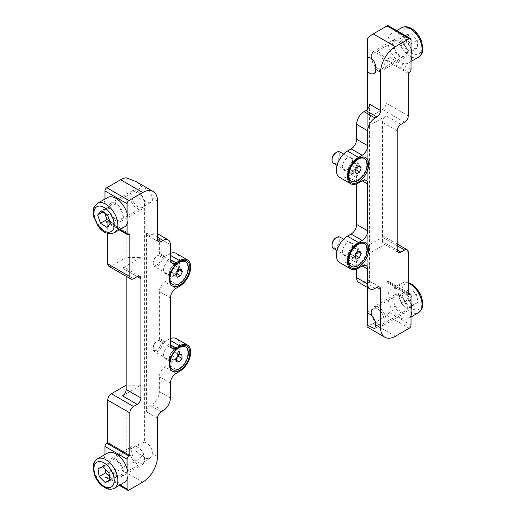 <?xml version="1.0" encoding="UTF-8"?>
<svg xmlns="http://www.w3.org/2000/svg" width="516" height="516" viewBox="0 0 516 516"><rect width="100%" height="100%" fill="white"/><g stroke="black" fill="none" stroke-linecap="round" stroke-linejoin="round"><path stroke-width="0.39" stroke-dasharray="2.58 1.94" d="M122.479 395.856L140.913 385.213L126.162 385.213L126.162 464.877C133.779 463.013 139.204 459.879 142.442 455.486C138.178 454.061 135.947 451.926 135.753 449.088L139.423 443.966L144.603 442.167L144.603 200.511C139.062 199.311 136.114 197.002 135.753 193.597L139.423 188.475L142.442 187.192L135.96 181.548M122.292 215.843A8.869 5.121 -120 0 0 118.422 206.922A8.869 5.121 -120 0 0 111.591 204.542A8.869 5.121 -120 0 0 109.753 208.606A8.869 5.121 -120 0 0 113.623 217.526A8.869 5.121 -120 0 0 120.454 219.9A8.869 5.121 -120 0 0 122.292 215.843M144.603 200.511A8.869 5.121 -120 0 0 150.878 202.337A8.869 5.121 -120 0 0 152.717 198.279C150.775 192.178 147.35 188.482 142.442 187.192M122.292 471.334A8.869 5.121 -120 0 0 118.422 462.413A8.869 5.121 -120 0 0 111.591 460.04A8.869 5.121 -120 0 0 109.753 464.097A8.869 5.121 -120 0 0 113.623 473.017A8.869 5.121 -120 0 0 120.454 475.391A8.869 5.121 -120 0 0 122.292 471.334M142.442 455.486L146.034 458.64L150.201 458.221L152.717 453.77A8.869 5.121 -120 0 0 144.603 442.167M174.472 264.598L179.639 261.618L174.472 264.598A7.172 4.141 120 0 0 169.403 273.383A7.172 4.141 120 0 0 170.886 276.666A7.172 4.141 120 0 0 174.472 276.312A7.172 4.141 120 0 0 179.155 269.991A7.172 4.141 120 0 0 178.059 264.244A7.172 4.141 120 0 0 174.472 264.598M174.472 349.764L179.639 346.784L174.472 349.764A7.172 4.141 120 0 0 169.403 358.549A7.172 4.141 120 0 0 170.886 361.826A7.172 4.141 120 0 0 174.472 361.471A7.172 4.141 120 0 0 179.155 355.156A7.172 4.141 120 0 0 178.059 349.409A7.172 4.141 120 0 0 174.472 349.764M168.571 346.359A7.172 4.141 120 0 0 163.888 352.673A7.172 4.141 120 0 0 164.991 358.42A7.172 4.141 120 0 0 168.571 358.065A7.172 4.141 120 0 0 173.26 351.751A7.172 4.141 120 0 0 172.157 346.004A7.172 4.141 120 0 0 168.571 346.359M168.571 261.193A7.172 4.141 120 0 0 163.888 267.514A7.172 4.141 120 0 0 164.991 273.261A7.172 4.141 120 0 0 168.571 272.906A7.172 4.141 120 0 0 173.26 266.585A7.172 4.141 120 0 0 172.157 260.838A7.172 4.141 120 0 0 168.571 261.193M126.162 177.801L126.162 257.465L140.913 257.465L140.913 385.213M108.805 266.243A5.218 3.012 120 0 0 111.417 265.985L126.162 257.465M104.961 199.041L104.961 220.738A2.606 1.503 120 0 0 105.503 221.932A2.606 1.503 120 0 0 106.806 221.803L107.728 221.274L107.728 233.393M127.084 213.289L127.084 223.931M127.084 468.78L127.084 479.428M104.961 454.532L104.961 476.229A2.606 1.503 120 0 0 105.503 477.423A2.606 1.503 120 0 0 106.806 477.294L120.634 469.315A20.859 12.042 120 0 0 126.162 464.877M129.851 234.045L107.728 221.274M122.479 268.114A5.218 3.012 -60 0 1 125.085 267.856A5.218 3.012 -60 0 1 126.162 270.242L137.23 276.628L122.479 268.114L140.913 257.465M126.162 270.242L126.162 276.26M157.509 418.212L146.447 411.826A5.218 3.012 -60 0 1 150.137 405.441L151.981 404.376A10.43 6.024 120 0 0 159.354 391.599L159.354 376.699A7.824 4.515 -60 0 1 164.888 367.115L168.571 364.986A15.648 9.03 120 0 0 178.794 351.202A15.648 9.03 120 0 0 176.395 338.664M170.415 338.554A15.648 9.03 120 0 0 168.571 339.438L164.888 341.566A7.824 4.515 -60 0 1 160.973 341.953A7.824 4.515 -60 0 1 159.354 338.373L159.354 291.534A7.824 4.515 -60 0 1 164.888 281.949L168.571 279.82A15.648 9.03 120 0 0 178.794 266.037A15.648 9.03 120 0 0 176.395 253.498M170.415 253.388A15.648 9.03 120 0 0 168.571 254.272L164.888 256.4A7.824 4.515 -60 0 1 160.973 256.787A7.824 4.515 -60 0 1 159.354 253.208L159.354 238.308A10.43 6.024 120 0 0 157.193 233.529A10.43 6.024 120 0 0 151.981 234.045L150.137 235.109A5.218 3.012 -60 0 1 147.524 235.367A5.218 3.012 -60 0 1 146.447 232.98L146.447 411.826M406.247 307.394A8.869 5.121 60 0 1 404.409 311.458A8.869 5.121 60 0 1 397.578 309.078A8.869 5.121 60 0 1 393.708 300.157A8.869 5.121 60 0 1 395.546 296.1A8.869 5.121 60 0 1 402.377 298.474A8.869 5.121 60 0 1 406.247 307.394M406.247 51.903A8.869 5.121 60 0 1 404.409 55.96A8.869 5.121 60 0 1 397.578 53.587A8.869 5.121 60 0 1 393.708 44.666A8.869 5.121 60 0 1 395.546 40.609A8.869 5.121 60 0 1 402.377 42.983A8.869 5.121 60 0 1 406.247 51.903M353.325 246.506L358.491 243.52L353.325 246.506A7.172 4.141 120 0 0 348.255 255.285A7.172 4.141 120 0 0 349.738 258.568A7.172 4.141 120 0 0 353.325 258.213A7.172 4.141 120 0 0 358.014 251.892A7.172 4.141 120 0 0 356.911 246.151A7.172 4.141 120 0 0 353.325 246.506M353.325 161.34L358.491 158.36L353.325 161.34A7.172 4.141 120 0 0 348.255 170.119A7.172 4.141 120 0 0 349.738 173.402A7.172 4.141 120 0 0 353.325 173.047A7.172 4.141 120 0 0 358.014 166.733A7.172 4.141 120 0 0 356.911 160.986A7.172 4.141 120 0 0 353.325 161.34M347.429 169.641A7.172 4.141 120 0 0 352.112 163.327A7.172 4.141 120 0 0 351.009 157.58A7.172 4.141 120 0 0 347.429 157.935A7.172 4.141 120 0 0 342.74 164.249A7.172 4.141 120 0 0 343.843 169.996A7.172 4.141 120 0 0 347.429 169.641M347.429 254.807A7.172 4.141 120 0 0 352.112 248.486A7.172 4.141 120 0 0 351.009 242.739A7.172 4.141 120 0 0 347.429 243.094A7.172 4.141 120 0 0 342.74 249.415A7.172 4.141 120 0 0 343.843 255.162A7.172 4.141 120 0 0 347.429 254.807M367.708 245.758L367.708 325.422A20.859 12.042 120 0 0 373.242 323.474L387.071 315.489A2.606 1.503 120 0 0 388.916 312.296L388.916 282.484A2.606 1.503 120 0 0 388.374 281.291A2.606 1.503 120 0 0 387.071 281.42L386.149 281.955L386.149 239.372A5.218 3.012 120 0 0 385.065 236.986A5.218 3.012 120 0 0 382.459 237.244L367.708 245.758L367.708 118.016L382.459 109.495A5.218 3.012 120 0 0 386.149 103.11L386.149 60.527L387.071 59.998A2.606 1.503 120 0 0 388.916 56.799L388.916 26.993A2.606 1.503 120 0 0 388.374 25.8M367.708 118.016L367.708 38.352M408.272 294.726L386.149 281.955M386.149 243.629A5.218 3.012 -60 0 1 383.543 243.887A5.218 3.012 -60 0 1 382.459 241.501L397.21 250.015L386.149 243.629L367.708 254.272M382.459 241.501L382.459 122.273A5.218 3.012 -60 0 1 386.149 115.881L367.708 126.53M408.272 73.304L386.149 60.527M339.605 177.336A15.648 9.03 120 0 0 347.429 176.562L351.112 174.434A7.824 4.515 -60 0 1 355.027 174.047A7.824 4.515 -60 0 1 356.646 177.627L356.646 183.838M339.605 262.502A15.648 9.03 120 0 0 347.429 261.728L351.112 259.6A7.824 4.515 -60 0 1 355.027 259.213A7.824 4.515 -60 0 1 356.646 262.792L356.646 268.997M358.807 282.471A10.43 6.024 120 0 0 364.019 281.955L365.863 280.891A5.218 3.012 -60 0 1 368.476 280.633A5.218 3.012 -60 0 1 369.553 283.02L369.553 104.174M367.708 284.084L367.708 108.928M395.546 40.609L367.708 56.676L367.708 57.134M367.708 313.36L367.708 312.167L367.708 313.36M379.782 324.777A9.127 5.27 -120 0 0 384.007 317.882A9.127 5.27 -120 0 0 375.919 308.329A9.127 5.27 -120 0 0 371.397 312.825A9.127 5.27 -120 0 0 377.847 324.003A9.127 5.27 -120 0 0 379.782 324.777M376.57 306.62A10.43 6.024 60 0 1 385.078 315.25A10.43 6.024 60 0 1 383.988 325.054A10.43 6.024 60 0 1 380.976 325.422A10.43 6.024 60 0 1 378.77 324.538A10.43 6.024 60 0 1 371.397 311.761A10.43 6.024 60 0 1 373.558 306.988A10.43 6.024 60 0 1 376.57 306.62M411.039 304.84A16.951 9.785 -120 0 0 396.391 288.502A16.951 9.785 -120 0 0 391.502 289.095A16.951 9.785 -120 0 0 389.722 305.027A16.951 9.785 -120 0 0 403.557 319.049A16.951 9.785 -120 0 0 408.453 318.456A16.951 9.785 -120 0 0 411.039 315.489M402.183 313.18A10.43 6.024 -120 0 0 405.189 312.812A10.43 6.024 -120 0 0 406.286 303.008A10.43 6.024 -120 0 0 397.772 294.378A10.43 6.024 -120 0 0 394.759 294.746A10.43 6.024 -120 0 0 393.669 304.543A10.43 6.024 -120 0 0 402.183 313.18M405.731 291.65L410.052 288.715L416.283 293.926L418.192 302.066L413.871 305.001L407.64 299.79L405.731 291.65L399.274 295.378L410.052 288.715M403.596 292.443L409.833 297.648L411.742 305.795L407.414 308.723L401.184 303.518L399.274 295.378M401.184 303.518L407.64 299.79M407.414 308.723L413.871 305.001M411.742 305.795L418.192 302.066M409.833 297.648L416.283 293.926M139.294 462.936A9.127 5.27 60 0 1 131.799 452.597A9.127 5.27 60 0 1 137.004 446.946A9.127 5.27 60 0 1 138.153 447.488A9.127 5.27 60 0 1 144.603 458.666A9.127 5.27 60 0 1 139.294 462.936M135.921 446.34A10.43 6.024 -120 0 0 132.012 446.443A10.43 6.024 -120 0 0 130.69 455.647A10.43 6.024 -120 0 0 138.533 464.606A10.43 6.024 -120 0 0 142.442 464.503A10.43 6.024 -120 0 0 144.603 459.73A10.43 6.024 -120 0 0 137.23 446.959A10.43 6.024 -120 0 0 135.921 446.34M124.498 482.396A16.951 9.785 60 0 1 118.151 482.563A16.951 9.785 60 0 1 105.406 467.999A16.951 9.785 60 0 1 107.547 453.035M117.332 476.855A10.43 6.024 60 0 1 109.489 467.889A10.43 6.024 60 0 1 110.811 458.685A10.43 6.024 60 0 1 114.713 458.582A10.43 6.024 60 0 1 122.556 467.541A10.43 6.024 60 0 1 121.241 476.745A10.43 6.024 60 0 1 117.332 476.855M109.489 476.7L111.624 478.822L116.5 476.874L115.371 468.967L109.36 462.994L102.903 466.722M115.371 468.967L108.915 472.688M116.5 476.874L110.05 480.602M111.624 478.822L109.934 479.796M109.36 462.994L104.484 464.942L105.038 468.838M104.484 464.942L98.027 468.67M134.592 203.614A9.127 5.27 60 0 1 131.967 193.739A9.127 5.27 60 0 1 138.153 191.997A9.127 5.27 60 0 1 141.707 195.287A9.127 5.27 60 0 1 144.603 203.175A9.127 5.27 60 0 1 141.21 207.774A9.127 5.27 60 0 1 134.592 203.614M141.294 195.222A10.43 6.024 -120 0 0 137.23 191.462A10.43 6.024 -120 0 0 132.012 190.946A10.43 6.024 -120 0 0 133.167 204.742A10.43 6.024 -120 0 0 142.442 209.012A10.43 6.024 -120 0 0 144.603 204.239A10.43 6.024 -120 0 0 141.294 195.222M124.498 226.905A16.951 9.785 60 0 1 109.418 219.958A16.951 9.785 60 0 1 107.547 197.544M111.959 216.984A10.43 6.024 60 0 1 110.811 203.188A10.43 6.024 60 0 1 120.086 207.464A10.43 6.024 60 0 1 121.241 221.254A10.43 6.024 60 0 1 111.959 216.984M109.747 221.332L113.346 223.66L116.868 219.539L114.01 211.296L107.56 215.024M116.868 219.539L110.418 223.267M113.346 223.66L106.896 227.388M114.01 211.296L107.638 207.174L104.116 211.296L104.787 213.231M104.116 211.296L102.89 211.999M107.638 207.174L101.181 210.896M378.318 68.763A9.127 5.27 -120 0 0 384.285 64.229A9.127 5.27 -120 0 0 377.377 53.354A9.127 5.27 -120 0 0 371.397 57.334A9.127 5.27 -120 0 0 377.847 68.512A9.127 5.27 -120 0 0 378.318 68.763M378.234 51.723A10.43 6.024 60 0 1 385.478 60.856A10.43 6.024 60 0 1 383.988 69.557A10.43 6.024 60 0 1 379.312 69.331A10.43 6.024 60 0 1 378.77 69.041A10.43 6.024 60 0 1 371.397 56.27A10.43 6.024 60 0 1 373.558 51.497A10.43 6.024 60 0 1 378.234 51.723M411.039 49.349A16.951 9.785 -120 0 0 399.1 33.979A16.951 9.785 -120 0 0 391.502 33.605A16.951 9.785 -120 0 0 389.077 47.749A16.951 9.785 -120 0 0 400.848 62.591A16.951 9.785 -120 0 0 408.453 62.965A16.951 9.785 -120 0 0 411.039 59.991M400.513 57.089A10.43 6.024 -120 0 0 405.189 57.315A10.43 6.024 -120 0 0 406.685 48.614A10.43 6.024 -120 0 0 399.436 39.48A10.43 6.024 -120 0 0 394.759 39.255A10.43 6.024 -120 0 0 393.269 47.956A10.43 6.024 -120 0 0 400.513 57.089M406.215 34.836L411.497 33.74L417.244 40.274L417.708 47.898L412.426 48.988L406.679 42.46L406.215 34.836L399.758 38.558L405.041 37.468L411.497 33.74M405.041 37.468L410.794 43.995L411.258 51.619L405.976 52.716L400.223 46.182L399.758 38.558M400.223 46.182L406.679 42.46M405.976 52.716L412.426 48.988M411.258 51.619L417.708 47.898M410.794 43.995L417.244 40.274M335.903 237.831A5.476 3.161 -60 0 1 339.335 238.25A5.476 3.161 -60 0 1 339.077 243.03A5.476 3.161 -60 0 1 334.742 247.235A5.476 3.161 -60 0 1 332.033 244.532M333.381 248.37A6.521 3.767 120 0 0 340.418 243.591A6.521 3.767 120 0 0 339.902 237.076M348.268 260.638A13.035 7.527 -60 0 1 348.255 260.077A13.035 7.527 -60 0 1 349.919 253.021A13.035 7.527 -60 0 1 357.478 244.107A13.035 7.527 -60 0 1 357.969 243.836M363.993 243.462A13.035 7.527 -60 0 1 365.031 256.491A13.035 7.527 -60 0 1 350.957 266.043M349.087 251.228A6.521 3.767 -60 0 1 352.867 246.771A6.521 3.767 -60 0 1 356.124 246.448A6.521 3.767 -60 0 1 356.646 252.963A6.521 3.767 -60 0 1 349.609 257.736A6.521 3.767 -60 0 1 348.255 254.756A6.521 3.767 -60 0 1 349.087 251.228M351.59 256.491L354.769 254.975L356.601 250.892L355.247 248.331L352.067 249.854L350.235 253.93L351.59 256.491L356.201 259.155M350.235 253.93L354.847 256.594M352.067 249.854L356.679 252.511M355.247 248.331L359.858 250.995M356.601 250.892L358.168 251.802M354.769 254.975L355.408 255.343M335.903 152.665A5.476 3.161 -60 0 1 339.773 154.742A5.476 3.161 -60 0 1 336.174 161.437A5.476 3.161 -60 0 1 332.033 159.373M333.381 163.204A6.521 3.767 120 0 0 336.967 162.682A6.521 3.767 120 0 0 340.96 156.929A6.521 3.767 120 0 0 339.902 151.917M348.268 175.472A13.035 7.527 -60 0 1 348.255 174.911A13.035 7.527 -60 0 1 356.82 159.347A13.035 7.527 -60 0 1 357.478 158.947A13.035 7.527 -60 0 1 357.969 158.676M363.993 158.296A13.035 7.527 -60 0 1 366.115 168.326A13.035 7.527 -60 0 1 358.13 179.832A13.035 7.527 -60 0 1 350.957 180.884M352.538 161.805A6.521 3.767 -60 0 1 352.867 161.605A6.521 3.767 -60 0 1 356.124 161.282A6.521 3.767 -60 0 1 357.182 166.294A6.521 3.767 -60 0 1 353.196 172.047A6.521 3.767 -60 0 1 349.609 172.576A6.521 3.767 -60 0 1 348.255 169.59A6.521 3.767 -60 0 1 352.538 161.805M350.235 169.351L352.022 171.37L355.208 169.267L356.608 165.146L354.815 163.127L351.628 165.223L350.235 169.351L354.84 172.009M351.628 165.223L356.24 167.887M354.815 163.127L359.426 165.784M356.608 165.146L358.626 166.313M355.208 169.267L355.679 169.545M352.022 171.37L356.633 174.034M153.181 347.958A5.476 3.161 -60 0 1 153.175 347.797A5.476 3.161 -60 0 1 157.051 341.089A5.476 3.161 -60 0 1 160.921 343.159A5.476 3.161 -60 0 1 157.193 349.945A5.476 3.161 -60 0 1 153.181 347.958M162.392 343.127A6.521 3.767 120 0 0 161.044 340.341A6.521 3.767 120 0 0 157.786 340.663A6.521 3.767 120 0 0 153.175 348.648A6.521 3.767 120 0 0 153.181 348.842A6.521 3.767 120 0 0 154.529 351.628A6.521 3.767 120 0 0 159.631 349.796A6.521 3.767 120 0 0 162.392 343.127M169.416 363.896A13.035 7.527 -60 0 1 169.409 363.728A13.035 7.527 -60 0 1 169.403 363.335A13.035 7.527 -60 0 1 178.62 347.371A13.035 7.527 -60 0 1 179.117 347.1M185.141 346.72A13.035 7.527 -60 0 1 187.837 352.299A13.035 7.527 -60 0 1 182.309 365.644A13.035 7.527 -60 0 1 172.105 369.308M169.409 358.207A6.521 3.767 -60 0 1 169.403 358.014A6.521 3.767 -60 0 1 174.015 350.029A6.521 3.767 -60 0 1 177.272 349.706A6.521 3.767 -60 0 1 178.62 352.493A6.521 3.767 -60 0 1 175.853 359.168A6.521 3.767 -60 0 1 170.751 361A6.521 3.767 -60 0 1 169.409 358.207M174.685 359.291L177.388 355.769L177.272 352.151L174.447 352.054L171.744 355.576L171.86 359.194L174.685 359.291L176.42 360.291M171.86 359.194L176.472 361.858M171.744 355.576L176.349 358.239M174.447 352.054L179.058 354.718M177.272 352.151L181.877 354.808M177.388 355.769L177.988 356.111M153.878 259.664A5.476 3.161 -60 0 1 157.051 255.923A5.476 3.161 -60 0 1 160.482 256.349A5.476 3.161 -60 0 1 160.224 261.122A5.476 3.161 -60 0 1 155.884 265.334A5.476 3.161 -60 0 1 153.175 262.631A5.476 3.161 -60 0 1 153.878 259.664M161.566 261.689A6.521 3.767 120 0 0 161.044 255.175A6.521 3.767 120 0 0 157.786 255.497A6.521 3.767 120 0 0 154.007 259.954A6.521 3.767 120 0 0 153.175 263.483A6.521 3.767 120 0 0 154.529 266.469A6.521 3.767 120 0 0 161.566 261.689M169.416 278.737A13.035 7.527 -60 0 1 169.403 278.169A13.035 7.527 -60 0 1 171.067 271.113A13.035 7.527 -60 0 1 178.62 262.205A13.035 7.527 -60 0 1 179.117 261.935M185.141 261.56A13.035 7.527 -60 0 1 186.179 274.583A13.035 7.527 -60 0 1 172.105 284.142M170.235 269.32A6.521 3.767 -60 0 1 174.015 264.863A6.521 3.767 -60 0 1 177.272 264.54A6.521 3.767 -60 0 1 177.794 271.055A6.521 3.767 -60 0 1 170.751 275.834A6.521 3.767 -60 0 1 169.403 272.848A6.521 3.767 -60 0 1 170.235 269.32M172.737 274.589L175.917 273.067L177.749 268.991L176.395 266.43L173.215 267.946L171.383 272.029L172.737 274.589L177.349 277.247M171.383 272.029L175.995 274.686M173.215 267.946L177.82 270.61M176.395 266.43L181.006 269.088M177.749 268.991L179.316 269.894M175.917 273.067L176.556 273.435M120.067 229.459L104.961 220.738M128.929 234.58L106.806 221.803M133.541 278.756L111.417 265.985M120.067 484.95L104.961 476.229M128.929 490.071L106.806 477.294M142.758 482.086L120.634 469.315M157.509 456.537L152.717 453.77M161.198 411.826L150.137 405.441M163.043 410.762L151.981 404.376M170.415 397.984L159.354 391.599M170.415 383.085L159.354 376.699M175.95 373.5L164.888 367.115M179.639 371.372L168.571 364.986M170.415 340.502L168.571 339.438M159.354 338.373L164.888 341.566M170.415 297.919L159.354 291.534M175.95 288.341L164.888 281.949M179.639 286.212L168.571 279.82M170.415 255.336L168.571 254.272M159.354 253.208L164.888 256.4M170.415 244.694L159.354 238.308M157.509 237.237L151.981 234.045M146.447 232.98L150.137 235.109M157.509 201.047L152.717 198.279M411.039 325.067L388.916 312.296M409.194 328.26L387.071 315.489M411.039 295.262L388.916 282.484M408.272 293.662L387.071 281.42M408.272 252.143L386.149 239.372M397.21 245.758L382.459 237.244M397.21 130.787L382.459 122.273M400.9 124.401L386.149 115.881M404.583 122.273L382.459 109.495M408.272 115.881L386.149 103.11M409.194 72.769L387.071 59.998M411.039 69.576L388.916 56.799M411.039 39.771L388.916 26.993M358.491 182.948L347.429 176.562M356.646 177.627L351.112 174.434M358.491 268.114L347.429 261.728M356.646 262.792L351.112 259.6M375.087 288.341L364.019 281.955M369.553 283.02L365.863 280.891M395.366 336.245L373.242 323.474M408.272 283.181A16.951 9.785 -120 0 0 406.537 282.645A16.951 9.785 -120 0 0 401.642 283.245A16.951 9.785 -120 0 0 399.868 299.17A16.951 9.785 -120 0 0 413.703 313.199A16.951 9.785 -120 0 0 418.592 312.599M408.93 283.935A14.345 8.282 60 0 1 421.637 298.945A14.345 8.282 60 0 1 414.993 309.781A14.345 8.282 60 0 1 402.287 294.771A14.345 8.282 60 0 1 408.93 283.935M114.359 488.252A16.951 9.785 60 0 1 108.005 488.42A16.951 9.785 60 0 1 95.26 473.849A16.951 9.785 60 0 1 97.408 458.892M114.359 232.755A16.951 9.785 60 0 1 99.278 225.815A16.951 9.785 60 0 1 97.408 203.401M401.642 27.748A16.951 9.785 -120 0 0 399.223 41.899A16.951 9.785 -120 0 0 410.994 56.734A16.951 9.785 -120 0 0 418.592 57.108M411.22 29.257A14.345 8.282 60 0 1 422.075 46.35A14.345 8.282 60 0 1 412.703 53.471A14.345 8.282 60 0 1 401.848 36.378A14.345 8.282 60 0 1 411.22 29.257M139.423 188.475L111.591 204.542M139.423 443.966L111.591 460.04M169.403 273.383L169.403 279.343M169.403 358.549L169.403 364.509M170.886 361.826L164.991 358.42M170.886 276.666L164.991 273.261M119.299 229.904L105.503 221.932M139.836 276.37L125.085 267.856M119.299 485.395L105.503 477.423M172.034 348.339L160.973 341.953M172.034 263.179L160.973 256.787M158.593 241.759L147.524 235.367M178.059 264.244L172.157 260.838M178.059 349.409L172.157 346.004M150.201 458.221L120.454 475.391M150.878 202.337L120.454 219.9M374.668 328.627L404.409 311.458M373.984 73.53L404.409 55.96M356.911 160.986L351.009 157.58M356.911 246.151L351.009 242.739M408.272 292.785L388.374 281.291M397.21 243.997L385.065 236.986M398.288 252.401L383.543 243.887M366.089 180.432L355.027 174.047M366.089 265.598L355.027 259.213M379.537 287.019L368.476 280.633M349.738 258.568L343.843 255.162M349.738 173.402L343.843 169.996M348.255 170.119L348.255 176.085M348.255 255.285L348.255 261.244M367.708 312.167L395.546 296.1M408.272 282.607L401.642 283.245L391.502 289.095M411.039 316.959L408.453 318.456M405.189 312.812L383.988 325.054M394.759 294.746L373.558 306.988M377.847 324.003L378.77 324.538M371.397 312.825L371.397 311.761M110.811 458.685L132.012 446.443M121.241 476.745L142.442 464.503M138.153 447.488L137.23 446.959M144.603 458.666L144.603 459.73M138.153 191.997L137.23 191.462M110.811 203.188L132.012 190.946M121.241 221.254L142.442 209.012M144.603 203.175L144.603 204.239M411.039 61.468L408.453 62.965M405.189 57.315L383.988 69.557M394.759 39.255L373.558 51.497M396.701 30.605L391.502 33.605M377.847 68.512L378.77 69.041M371.397 57.334L371.397 56.27M352.867 246.771L357.478 244.107M356.124 246.448L343.572 239.198M349.609 257.736L337.058 250.492M348.255 254.756L348.255 260.077M352.867 161.605L357.478 158.947M356.124 161.282L343.572 154.039M349.609 172.576L337.058 165.326M348.255 169.59L348.255 174.911M153.175 347.797L153.175 348.648M157.051 341.089L157.786 340.663M169.403 358.014L169.403 363.335M174.015 350.029L178.62 347.371M177.272 349.706L161.044 340.341M170.751 361L154.529 351.628M157.051 255.923L157.786 255.497M174.015 264.863L178.62 262.205M177.272 264.54L161.044 255.175M170.751 275.834L154.529 266.469M169.403 272.848L169.403 278.169M153.175 262.631L153.175 263.483"/><path stroke-width="0.77" d="M179.639 285.251A14.474 8.353 -60 0 1 169.403 279.343A14.474 8.353 -60 0 1 179.639 261.618L179.639 261.618A14.474 8.353 -60 0 1 189.869 267.527A14.474 8.353 -60 0 1 179.639 285.251M179.639 370.417A14.474 8.353 -60 0 1 169.403 364.509A14.474 8.353 -60 0 1 179.639 346.784L179.639 346.784A14.474 8.353 -60 0 1 189.869 352.692A14.474 8.353 -60 0 1 179.639 370.417M127.084 479.428L127.084 489.007A2.606 1.503 120 0 0 127.626 490.2A2.606 1.503 120 0 0 128.929 490.071L142.758 482.086A20.859 12.042 120 0 0 157.509 456.537L157.509 418.212A5.218 3.012 -60 0 1 161.198 411.826L163.043 410.762A10.43 6.024 120 0 0 170.415 397.984L170.415 383.085A7.824 4.515 -60 0 1 175.95 373.5L179.639 371.372A15.648 9.03 120 0 0 189.856 357.588A15.648 9.03 120 0 0 187.456 345.049A15.648 9.03 120 0 0 179.639 345.823L175.95 347.952A7.824 4.515 -60 0 1 172.034 348.339A7.824 4.515 -60 0 1 170.415 344.759L170.415 297.919A7.824 4.515 -60 0 1 175.95 288.341L179.639 286.212A15.648 9.03 120 0 0 189.856 272.422A15.648 9.03 120 0 0 187.456 259.883A15.648 9.03 120 0 0 179.639 260.657L175.95 262.792A7.824 4.515 -60 0 1 172.034 263.179A7.824 4.515 -60 0 1 170.415 259.593L170.415 244.694A10.43 6.024 120 0 0 168.255 239.914A10.43 6.024 120 0 0 163.043 240.437L161.198 241.501A5.218 3.012 -60 0 1 158.593 241.759A5.218 3.012 -60 0 1 157.509 239.372L157.509 201.047A20.859 12.042 120 0 0 153.188 191.494L135.96 181.548L126.162 177.801A20.859 12.042 120 0 0 120.634 179.755L106.806 187.74A2.606 1.503 120 0 0 104.961 190.933L104.961 199.041M107.728 233.393L107.728 263.857A5.218 3.012 120 0 0 108.805 266.243L130.935 279.014A5.218 3.012 120 0 0 133.541 278.756L137.23 276.628A5.218 3.012 -60 0 1 139.836 276.37A5.218 3.012 -60 0 1 140.913 278.756L140.913 397.984A5.218 3.012 -60 0 1 137.23 404.376L133.541 406.505A5.218 3.012 120 0 0 129.851 412.89L129.851 455.473L128.929 456.002A2.606 1.503 120 0 0 127.084 459.201L127.084 468.78M153.188 191.494A20.859 12.042 120 0 0 142.758 192.526L128.929 200.511A2.606 1.503 120 0 0 127.084 203.704L127.084 213.289M127.084 223.931L127.084 233.516A2.606 1.503 120 0 0 127.626 234.709A2.606 1.503 120 0 0 128.929 234.58L129.851 234.045L129.851 276.628A5.218 3.012 120 0 0 130.935 279.014M126.162 385.213L111.417 393.727A5.218 3.012 120 0 0 107.728 400.119L107.728 442.696L106.806 443.231A2.606 1.503 120 0 0 104.961 446.424L104.961 454.532M126.162 276.26L126.162 389.47A5.218 3.012 -60 0 1 122.479 395.856L137.23 404.376M129.851 455.473L107.728 442.696M187.456 345.049L176.395 338.664A15.648 9.03 120 0 0 170.415 338.554M187.456 259.883L176.395 253.498A15.648 9.03 120 0 0 170.415 253.388M367.708 313.36L367.708 325.428L374.668 328.627L375.822 324.964A8.869 5.121 60 0 0 367.708 313.36L367.708 284.084A10.43 6.024 120 0 0 369.869 288.857A10.43 6.024 120 0 0 375.087 288.341L376.925 287.277A5.218 3.012 -60 0 1 379.537 287.019A5.218 3.012 -60 0 1 380.615 289.405L380.615 327.731A20.859 12.042 120 0 0 384.936 337.277A20.859 12.042 120 0 0 395.366 336.245L409.194 328.26A2.606 1.503 120 0 0 411.039 325.067L411.039 295.262A2.606 1.503 120 0 0 410.497 294.068A2.606 1.503 120 0 0 409.194 294.197L408.272 294.726L408.272 252.143A5.218 3.012 120 0 0 407.195 249.757A5.218 3.012 120 0 0 404.583 250.015L400.9 252.143A5.218 3.012 -60 0 1 398.288 252.401A5.218 3.012 -60 0 1 397.21 250.015L397.21 130.787A5.218 3.012 -60 0 1 400.9 124.401L404.583 122.273A5.218 3.012 120 0 0 408.272 115.881L408.272 73.304L409.194 72.769A2.606 1.503 120 0 0 411.039 69.576L411.039 39.771A2.606 1.503 120 0 0 410.497 38.577A2.606 1.503 120 0 0 409.194 38.706L395.366 46.685A20.859 12.042 120 0 0 380.615 72.234L380.615 110.559A5.218 3.012 -60 0 1 376.925 116.945L375.087 118.009A10.43 6.024 120 0 0 367.708 130.787L367.708 145.693A7.824 4.515 -60 0 1 362.18 155.271L358.491 157.399A15.648 9.03 120 0 0 348.268 171.189A15.648 9.03 120 0 0 350.667 183.722A15.648 9.03 120 0 0 358.491 182.948L362.18 180.819A7.824 4.515 -60 0 1 366.089 180.432A7.824 4.515 -60 0 1 367.708 184.012L367.708 230.852A7.824 4.515 -60 0 1 362.18 240.437L358.491 242.565A15.648 9.03 120 0 0 348.268 256.349A15.648 9.03 120 0 0 350.667 268.888A15.648 9.03 120 0 0 358.491 268.114L362.18 265.985A7.824 4.515 -60 0 1 366.089 265.598A7.824 4.515 -60 0 1 367.708 269.178L367.708 284.084L356.646 277.692A10.43 6.024 120 0 0 358.807 282.471L369.869 288.857M410.497 38.577L388.374 25.8A2.606 1.503 120 0 0 387.071 25.929L373.242 33.914A20.859 12.042 120 0 0 367.708 38.352L367.708 71.705A8.869 5.121 60 0 0 373.984 73.53A8.869 5.121 60 0 0 375.822 69.467C375.777 62.262 373.074 58.147 367.708 57.134L367.708 56.676M358.491 243.52L358.491 243.52A14.474 8.353 -60 0 1 368.721 249.428A14.474 8.353 -60 0 1 358.491 267.159A14.474 8.353 -60 0 1 348.255 261.244A14.474 8.353 -60 0 1 358.491 243.52L358.491 243.52M358.491 158.36L358.491 158.36A14.474 8.353 -60 0 1 368.721 164.269A14.474 8.353 -60 0 1 358.491 181.993A14.474 8.353 -60 0 1 348.255 176.085A14.474 8.353 -60 0 1 358.491 158.36L358.491 158.36M380.615 110.559L369.553 104.174A5.218 3.012 -60 0 1 365.863 110.559L364.019 111.624A10.43 6.024 120 0 0 356.646 124.401L356.646 139.301A7.824 4.515 -60 0 1 351.112 148.885L347.429 151.014A15.648 9.03 120 0 0 337.206 164.798A15.648 9.03 120 0 0 339.605 177.336L350.667 183.722M356.646 183.838L356.646 224.466A7.824 4.515 -60 0 1 351.112 234.051L347.429 236.18A15.648 9.03 120 0 0 337.206 249.963A15.648 9.03 120 0 0 339.605 262.502L350.667 268.888M356.646 268.997L356.646 277.692M367.708 108.928L367.708 71.705M411.039 315.489A16.951 9.785 -120 0 0 411.039 304.84M97.408 458.892L107.547 453.035A16.951 9.785 60 0 1 113.901 452.867A16.951 9.785 60 0 1 126.646 467.432A16.951 9.785 60 0 1 124.498 482.396L114.359 488.252A16.951 9.785 60 0 0 116.506 473.288A16.951 9.785 60 0 0 103.755 458.724A16.951 9.785 60 0 0 97.408 458.892C91.777 463.994 93.912 464.677 93.138 468.089L94.447 474.707C97.111 481.538 101.22 486.162 106.78 488.581C109.224 489.607 111.746 489.497 114.359 488.252M108.915 472.688L102.903 466.722L98.027 468.67L99.162 476.578L105.174 482.55L110.05 480.602L108.915 472.688M109.934 479.796L105.174 482.55M105.038 468.838L105.612 472.856L109.489 476.7M105.612 472.856L99.162 476.578M97.408 203.401L107.547 197.544A16.951 9.785 60 0 1 122.627 204.491A16.951 9.785 60 0 1 124.498 226.905L114.359 232.755A16.951 9.785 60 0 0 112.488 210.341A16.951 9.785 60 0 0 97.408 203.401C91.777 208.503 93.912 209.186 93.138 212.598L93.802 217.139L98.201 226.182C102.381 232.503 107.767 234.696 114.359 232.755M110.418 223.267L107.56 215.024L101.181 210.896L97.666 215.017L100.517 223.267L106.896 227.388L110.418 223.267M104.787 213.231L106.973 219.539L109.747 221.332M106.973 219.539L100.517 223.267M102.89 211.999L97.666 215.017M411.039 59.991A16.951 9.785 -120 0 0 411.039 49.349M332.033 245.384L332.033 244.532A5.476 3.161 -60 0 1 332.73 241.572A5.476 3.161 -60 0 1 335.903 237.831L336.638 237.399A6.521 3.767 120 0 0 332.859 241.856A6.521 3.767 120 0 0 332.033 245.384A6.521 3.767 120 0 0 333.381 248.37L337.058 250.492M343.572 239.198L339.902 237.076A6.521 3.767 120 0 0 336.638 237.399M350.474 253.337A13.035 7.527 -60 0 1 364.548 243.784A13.035 7.527 -60 0 1 365.586 256.807A13.035 7.527 -60 0 1 351.512 266.366A13.035 7.527 -60 0 1 350.474 253.337M357.969 243.836A13.035 7.527 -60 0 1 363.993 243.462L364.548 243.784M351.512 266.366L350.957 266.043A13.035 7.527 -60 0 1 348.268 260.638M354.847 256.594L356.201 259.155L359.381 257.632L361.213 253.556L359.858 250.995L356.679 252.511L354.847 256.594M358.168 251.802L361.213 253.556M355.408 255.343L359.381 257.632M332.033 160.224L332.033 159.373A5.476 3.161 -60 0 1 335.626 152.833A5.476 3.161 -60 0 1 335.903 152.665L336.638 152.239A6.521 3.767 120 0 0 336.316 152.439A6.521 3.767 120 0 0 332.033 160.224A6.521 3.767 120 0 0 333.381 163.204L337.058 165.326M343.572 154.039L339.902 151.917A6.521 3.767 120 0 0 336.638 152.239M357.375 159.67A13.035 7.527 -60 0 1 364.548 158.618A13.035 7.527 -60 0 1 366.663 168.648A13.035 7.527 -60 0 1 358.685 180.149A13.035 7.527 -60 0 1 351.512 181.2A13.035 7.527 -60 0 1 349.39 171.17A13.035 7.527 -60 0 1 357.375 159.67M357.969 158.676A13.035 7.527 -60 0 1 363.993 158.296L364.548 158.618M351.512 181.2L350.957 180.884A13.035 7.527 -60 0 1 348.268 175.472M356.24 167.887L354.84 172.009L356.633 174.034L359.82 171.931L361.213 167.81L359.426 165.784L356.24 167.887M358.626 166.313L361.213 167.81M355.679 169.545L359.82 171.931M169.964 364.044A13.035 7.527 -60 0 1 175.492 350.706A13.035 7.527 -60 0 1 185.695 347.042A13.035 7.527 -60 0 1 188.392 352.622A13.035 7.527 -60 0 1 182.864 365.96A13.035 7.527 -60 0 1 172.654 369.624A13.035 7.527 -60 0 1 169.964 364.044M179.117 347.1A13.035 7.527 -60 0 1 185.141 346.72L185.695 347.042M172.654 369.624L172.105 369.308A13.035 7.527 -60 0 1 169.416 363.896M176.472 361.858L179.297 361.948L182 358.427L181.877 354.808L179.058 354.718L176.349 358.239L176.472 361.858M176.42 360.291L179.297 361.948M177.988 356.111L182 358.427M171.622 271.435A13.035 7.527 -60 0 1 185.695 261.876A13.035 7.527 -60 0 1 186.734 274.905A13.035 7.527 -60 0 1 172.654 284.458A13.035 7.527 -60 0 1 171.622 271.435M179.117 261.935A13.035 7.527 -60 0 1 185.141 261.56L185.695 261.876M172.654 284.458L172.105 284.142A13.035 7.527 -60 0 1 169.416 278.737M175.995 274.686L177.349 277.247L180.529 275.731L182.354 271.648L181.006 269.088L177.82 270.61L175.995 274.686M179.316 269.894L182.354 271.648M176.556 273.435L180.529 275.731M127.084 203.704L104.961 190.933M128.929 200.511L106.806 187.74M127.084 233.516L120.067 229.459M129.851 276.628L107.728 263.857M140.913 278.756L137.23 276.628M140.913 397.984L126.162 389.47M133.541 406.505L111.417 393.727M129.851 412.89L107.728 400.119M128.929 456.002L106.806 443.231M127.084 459.201L104.961 446.424M127.084 489.007L120.067 484.95M179.639 345.823L170.415 340.502M175.95 347.952L170.415 344.759M179.639 260.657L170.415 255.336M175.95 262.792L170.415 259.593M163.043 240.437L157.509 237.237M161.198 241.501L157.509 239.372M142.758 192.526L120.634 179.755M409.194 294.197L408.272 293.662M404.583 250.015L397.21 245.758M400.9 252.143L397.21 250.015M409.194 38.706L387.071 25.929M395.366 46.685L373.242 33.914M380.615 72.234L375.822 69.467M376.925 116.945L365.863 110.559M375.087 118.009L364.019 111.624M367.708 130.787L356.646 124.401M367.708 145.693L356.646 139.301M362.18 155.271L351.112 148.885M358.491 157.399L347.429 151.014M367.708 184.012L362.18 180.819M367.708 230.852L356.646 224.466M362.18 240.437L351.112 234.051M358.491 242.565L347.429 236.18M367.708 269.178L362.18 265.985M380.615 289.405L376.925 287.277M380.615 327.731L375.822 324.964M408.272 282.607L411.697 284.116L415.464 287.109L419.579 292.533L421.553 296.784L422.862 303.402L422.204 308.02L421.553 309.51L418.592 312.599A16.951 9.785 -120 0 0 420.804 297.822A16.951 9.785 -120 0 0 408.272 283.181M102.239 462.072A14.345 8.282 -120 0 0 94.06 470.947A14.345 8.282 -120 0 0 105.838 487.194A14.345 8.282 -120 0 0 114.017 478.319A14.345 8.282 -120 0 0 102.239 462.072M109.631 212.598A14.345 8.282 -120 0 0 95.576 207.806A14.345 8.282 -120 0 0 98.453 225.685A14.345 8.282 -120 0 0 112.501 230.484A14.345 8.282 -120 0 0 109.631 212.598M401.642 27.748C404.26 26.322 407.221 26.4 410.53 27.987C415.509 30.696 419.185 35.127 421.553 41.293L422.862 47.911C422.088 51.323 424.223 52.006 418.592 57.108A16.951 9.785 -120 0 0 421.017 42.963A16.951 9.785 -120 0 0 409.24 28.122A16.951 9.785 -120 0 0 401.642 27.748L396.701 30.605M127.626 234.709L119.299 229.904M127.626 490.2L119.299 485.395M168.255 239.914L157.509 233.716M410.497 294.068L408.272 292.785M407.195 249.757L397.21 243.997M384.936 337.277L367.708 327.331M418.592 312.599L411.039 316.959M418.592 57.108L411.039 61.468"/></g></svg>

